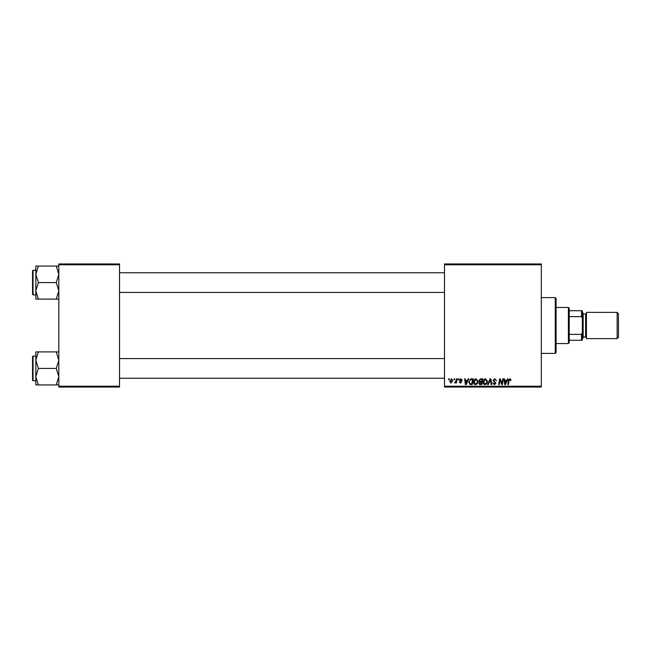 <?xml version="1.0" encoding="UTF-8"?>
<svg xmlns="http://www.w3.org/2000/svg" width="651" height="651" viewBox="0 0 651 651"><rect width="100%" height="100%" fill="white"/><g stroke="black" fill="none" stroke-linecap="round" stroke-linejoin="round"><path stroke-width="0.98" d="M541.315 387.044L444.487 387.044L444.487 386.222L541.315 386.222L541.315 387.044M541.315 264.778L444.487 264.778L444.487 263.956L541.315 263.956L541.315 386.222M458.214 378.841L458.809 378.841L458.686 379.655L458.076 379.655L458.214 378.841M454.186 378.841L454.78 378.841L454.658 379.655L454.048 379.655L454.186 378.841M476.011 378.76L477.98 381.25L477.191 383.789L475.49 384.66C474.123 384.407 473.464 383.553 473.505 382.096C473.497 380.274 474.327 379.167 476.011 378.76M468.159 378.841L468.81 378.841L466.14 384.586L465.408 384.586L464.627 378.841L465.221 378.841L465.416 380.404L467.459 380.404L468.159 378.841M480.454 378.841L482.757 378.841L481.781 384.586L479.518 384.489L478.729 383.187L479.518 381.787L478.802 380.623L480.454 378.841M490.113 378.841L490.878 378.841L491.757 384.586L491.155 384.586L490.398 379.655L488.25 384.586L487.607 384.586L490.113 378.841M511.1 380.029L510.449 380.632L509.888 379.435L509.106 380.518L508.415 384.586L507.813 384.586L508.521 380.371L509.928 378.76L511.1 380.029M502.743 378.841L503.345 378.841L502.36 384.586L501.734 384.586L500.09 379.704L499.293 384.586L498.682 384.586L499.659 378.841L500.285 378.841L501.937 383.708L502.743 378.841M444.487 264.778L444.487 386.222M507.471 378.841L508.122 378.841L505.453 384.586L504.72 384.586L503.939 378.841L504.541 378.841L504.728 380.404L506.771 380.404L507.471 378.841M494.776 378.76L496.558 380.705L494.736 379.435L493.572 380.396L495.956 383.13L494.353 384.66L492.677 382.869L494.369 383.984L495.362 383.17L492.978 380.453L494.776 378.76M485.556 378.76L487.526 381.25L486.745 383.789L485.036 384.66C483.677 384.407 483.009 383.553 483.05 382.096C483.042 380.274 483.88 379.167 485.556 378.76M462.243 380.176L461.64 380.33L460.786 379.289L460.005 379.924L461.714 381.901L460.469 383.089L459.11 381.82L460.493 382.568L461.12 381.991L459.403 379.972L460.81 378.76L462.243 380.176M471.503 378.841L473.204 378.841L472.235 384.586L470.071 384.505L468.801 382.235L470.583 378.98L471.503 378.841M451.493 378.76L452.917 380.428L451.029 383.089L449.629 381.348L451.493 378.76M456.481 378.841L457.092 378.841L456.384 383.016L455.781 383.016L455.928 382.153L454.553 382.943L456.18 380.51L456.481 378.841M448.661 378.841L449.263 378.841L449.133 379.655L448.523 379.655L448.661 378.841M119.532 387.044L58.81 387.044L58.81 386.222L119.532 386.222L119.532 387.044M119.532 264.778L58.81 264.778L58.81 263.956L119.532 263.956L119.532 386.222M58.81 264.778L58.81 386.222M505.648 382.78L506.445 381.079L504.81 381.079L505.168 383.952L505.648 382.78M486.273 383.349L486.932 381.217L485.516 379.435L483.652 382.161L485.06 383.984L486.273 383.349M481.292 383.911L481.594 382.121L479.657 382.357L479.323 383.162L481.292 383.911M481.707 381.445L482.033 379.509L480.332 379.541L479.396 380.64L480.446 381.445L481.707 381.445M466.336 382.78L467.125 381.079L465.498 381.079L465.856 383.952L466.336 382.78M471.747 383.911L472.488 379.509L471.723 379.509C470.136 379.655 469.363 380.575 469.404 382.267L470.12 383.813L471.747 383.911M476.727 383.349L477.386 381.217L475.962 379.435L474.099 382.161L475.507 383.984L476.727 383.349M451.053 382.568L452.315 380.493L451.493 379.289L450.232 381.348L451.053 382.568M555.262 297.597L556.084 298.418L556.084 352.582L555.262 353.403L555.262 297.597L541.315 297.597M35.829 274.323L35.829 290.842L38.385 282.583L35.829 274.323L38.385 266.064L35.829 266.064L35.829 274.323M32.55 282.583L32.55 294.398L32.55 270.767L33.046 270.271L33.046 294.895L35.829 294.895M58.81 266.064L56.255 266.064L58.81 274.323L56.255 282.583L38.385 282.583M56.255 266.064L38.385 266.064M56.255 282.583L58.81 290.842L56.255 299.102L38.385 299.102L35.829 290.842L35.829 299.102L38.385 299.102M56.255 299.102L58.81 299.102M58.81 351.898L56.255 351.898L58.81 360.158L56.255 368.417L58.81 376.677L56.255 384.936L38.385 384.936L35.829 376.677L38.385 368.417L35.829 360.158L38.385 351.898L35.829 351.898L35.829 384.936L38.385 384.936M32.55 380.233L32.55 356.602L33.046 356.105L33.046 380.729L32.55 380.233M56.255 351.898L38.385 351.898M56.255 368.417L38.385 368.417M56.255 384.936L58.81 384.936M568.396 343.549L568.396 307.451L569.218 308.265L569.218 342.735L568.396 343.549L556.084 343.549M568.396 307.451L556.084 307.451M582.344 340.27L581.522 340.27L581.522 334.378L582.344 332.653L582.344 340.27M569.218 340.27L581.522 340.27M569.218 310.73L582.344 310.73L582.344 332.653M569.218 334.378L581.522 334.378M582.344 318.347L581.522 316.622L581.522 310.73M569.218 316.622L581.522 316.622M618.45 313.684L618.45 337.316L617.14 338.626L617.14 312.374L618.45 313.684M582.344 312.374L583.166 313.188L583.166 337.812L582.344 338.626M617.14 338.626L586.445 338.626L586.445 312.374L617.14 312.374M583.166 336.99L585.623 336.99L585.623 314.01L586.445 313.188M555.262 353.403L541.315 353.403M33.046 270.271L35.829 270.271M33.046 294.895L32.55 294.398M444.487 272.736L119.532 272.736M444.487 292.429L119.532 292.429M119.532 378.264L444.487 378.264M119.532 358.571L444.487 358.571M33.046 380.729L35.829 380.729M33.046 356.105L35.829 356.105M585.623 336.99L586.445 337.812M583.166 314.01L585.623 314.01"/></g></svg>
